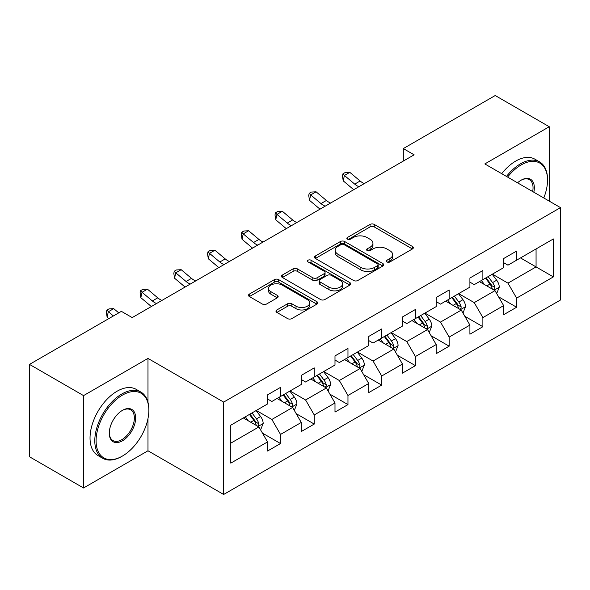 <?xml version="1.0" encoding="UTF-8"?>
<svg xmlns="http://www.w3.org/2000/svg" width="590" height="590" viewBox="0 0 590 590"><rect width="100%" height="100%" fill="white"/><g stroke="black" fill="none" stroke-linecap="round" stroke-linejoin="round"><path stroke-width="0.89" d="M386.952 261.96A2.102 1.21 0 0 0 389.916 261.96L412.469 248.936A3.002 1.733 0 0 0 413.347 247.712A3.002 1.733 0 0 0 412.469 246.487L374.267 224.436A3.002 1.733 0 0 0 370.026 224.436L347.473 237.453A2.102 1.21 0 0 0 346.861 238.308A2.102 1.21 0 0 0 347.473 239.164A2.102 1.21 0 0 0 350.445 239.164L353.366 237.482A9.602 5.546 0 0 1 366.943 237.482L370.129 239.319A9.602 5.546 0 0 1 372.939 243.242A9.602 5.546 0 0 1 370.129 247.166L367.209 248.847A2.102 1.21 0 0 0 366.596 249.703A2.102 1.21 0 0 0 367.209 250.566A2.102 1.21 0 0 0 370.181 250.566L373.101 248.877A9.602 5.546 0 0 1 386.686 248.877L389.865 250.713A9.602 5.546 0 0 1 392.682 254.637A9.602 5.546 0 0 1 389.865 258.56L386.952 260.242A2.102 1.21 0 0 0 386.332 261.097A2.102 1.21 0 0 0 386.952 261.96L386.952 260.242M276.858 309.957A3.002 1.733 0 0 0 275.98 311.181A3.002 1.733 0 0 0 276.858 312.405L287.573 318.593A3.002 1.733 0 0 0 291.821 318.593L316.86 304.138A3.002 1.733 0 0 0 317.745 302.913A3.002 1.733 0 0 0 316.86 301.682L278.664 279.631A3.002 1.733 0 0 0 274.416 279.631L249.378 294.086A3.002 1.733 0 0 0 248.501 295.317A3.002 1.733 0 0 0 249.378 296.541L262.321 304.012A3.002 1.733 0 0 0 266.569 304.012L277.285 297.825A3.002 1.733 0 0 0 278.163 296.6A3.002 1.733 0 0 0 277.285 295.376L270.862 291.667A8.031 4.632 0 0 1 268.509 288.392A8.031 4.632 0 0 1 273.465 284.107A8.031 4.632 0 0 1 282.219 285.118L307.368 299.632A8.031 4.632 0 0 1 309.721 302.913A8.031 4.632 0 0 1 304.764 307.191A8.031 4.632 0 0 1 296.01 306.188L291.821 303.769A3.002 1.733 0 0 0 287.573 303.769L276.858 309.957L276.858 312.405M147.979 358.41L83.551 395.61L29.5 364.399L29.5 456.771L83.551 487.982L147.979 450.782L223.654 494.472L223.654 402.1L147.979 358.41L147.979 402.255M549.26 201.131L549.26 126.732L484.825 163.931L560.5 207.621L223.654 402.1M549.26 126.732L495.209 95.528L403.317 148.577L403.317 161.063M29.5 364.399L121.385 311.35L132.197 317.59L414.128 154.823L403.317 148.577M353.58 280.486A3.002 1.733 0 0 0 357.82 280.486L382.866 266.031A3.002 1.733 0 0 0 383.743 264.807A3.002 1.733 0 0 0 382.866 263.582L344.663 241.524A3.002 1.733 0 0 0 340.415 241.524L315.377 255.986A3.002 1.733 0 0 0 314.5 257.211A3.002 1.733 0 0 0 315.377 258.435L353.58 280.486M308.894 262.41A2.102 1.21 0 0 1 311.026 262.705L311.026 260.212L349.863 282.632A3.002 1.733 0 0 1 350.74 283.856A3.002 1.733 0 0 1 349.863 285.081L324.817 299.543A3.002 1.733 0 0 1 320.577 299.543L282.374 277.484L282.374 275.036A3.002 1.733 0 0 0 281.496 276.26A3.002 1.733 0 0 0 282.374 277.484M282.374 275.036L293.097 268.848A3.002 1.733 0 0 1 297.338 268.848L312.833 277.794A3.002 1.733 0 0 0 317.073 277.794L324.183 273.686A3.002 1.733 0 0 0 325.06 272.462A3.002 1.733 0 0 0 324.183 271.238L308.054 261.923A2.102 1.21 0 0 1 307.442 261.068A2.102 1.21 0 0 1 308.74 259.947A2.102 1.21 0 0 1 311.026 260.212M223.654 494.472L560.5 299.993L560.5 207.621M262.462 433.119L280.516 443.54L280.516 434.432L301.269 422.447L301.269 431.555L314.241 424.07L314.241 414.954L334.995 402.977L334.995 412.086L347.967 404.6L347.967 395.484L368.728 383.5L368.728 392.616L381.7 385.123L381.7 376.014L402.454 364.03L402.454 373.138L415.426 365.653L415.426 356.537L436.18 344.553L436.18 353.668L449.152 346.175L449.152 337.067L469.913 325.083L469.913 334.198L482.886 326.705L482.886 317.597L503.639 305.613L503.639 314.721L516.611 307.235L516.611 298.12L553.368 276.902L553.368 238.95L536.067 248.943L536.067 266.916L553.368 276.902M280.516 443.54L267.543 451.033L267.543 441.917L230.786 463.143L230.786 425.191L267.543 403.973L267.543 394.858L280.516 387.372L280.516 396.48L301.269 384.496L301.269 375.388L314.241 367.894L314.241 377.01L334.995 365.026L334.995 355.918L347.967 348.425L347.967 357.54L368.728 345.556L368.728 336.44L381.7 328.955L381.7 338.063L402.454 326.078L402.454 316.97L415.426 309.477L415.426 318.593L436.18 306.608L436.18 297.493L449.152 290.007L449.152 299.123L469.913 287.138L469.913 278.023L482.886 270.537L482.886 279.645L503.639 267.661L503.639 258.553L516.611 251.06L516.611 260.175L553.368 238.95M277.057 398.479L292.625 407.469L271.865 419.453L256.296 410.463M267.543 398.98L271.865 401.473L280.516 396.48M271.865 419.453L280.516 434.432M292.625 407.469L301.269 422.447M310.783 379.009L326.351 387.991L305.591 399.976L290.029 390.993M301.269 379.503L305.591 382.003L314.241 377.01M305.591 399.976L314.241 414.954M326.351 387.991L334.995 402.977M344.508 359.531L360.077 368.521L339.324 380.506L323.755 371.516M334.995 360.033L339.324 362.533L347.967 357.54M339.324 380.506L347.967 395.484M360.077 368.521L368.728 383.5M378.242 340.061L393.803 349.051L373.05 361.036L357.481 352.046M368.728 340.563L373.05 343.056L381.7 338.063M373.05 361.036L381.7 376.014M393.803 349.051L402.454 364.03M411.968 320.591L427.536 329.574L406.775 341.558L391.214 332.576M402.454 321.085L406.775 323.586L415.426 318.593M406.775 341.558L415.426 356.537M427.536 329.574L436.18 344.553M445.693 301.114L461.262 310.104L440.509 322.088L424.94 313.098M436.18 301.615L440.509 304.116L449.152 299.123M440.509 322.088L449.152 337.067M461.262 310.104L469.913 325.083M479.419 281.644L494.988 290.634L474.235 302.611L458.666 293.628M469.913 282.145L474.235 284.638L482.886 279.645M474.235 302.611L482.886 317.597M494.988 290.634L503.639 305.613M520.498 257.926L536.067 266.916L507.961 283.141L492.392 274.151M503.639 262.668L507.961 265.168L516.611 260.175M507.961 283.141L516.611 298.12M83.551 395.61L83.551 487.982M230.786 443.164L258.892 426.939L243.323 417.956M258.892 426.939L267.543 441.917M498.557 296.807L516.611 307.235M464.832 316.284L482.886 326.705M431.098 335.754L449.152 346.175M397.372 355.232L415.426 365.653M363.647 374.702L381.7 385.123M329.921 394.172L347.967 404.6M296.187 413.649L314.241 424.07M147.979 450.782L147.979 418.575M387.785 262.255L389.865 261.053A9.602 5.546 0 0 0 392.682 257.129L392.682 254.637M372.939 243.242L372.939 245.735A9.602 5.546 0 0 1 370.129 249.659L368.049 250.861M412.425 248.965L374.267 226.929A3.002 1.733 0 0 0 370.026 226.929L348.314 239.466M382.822 266.053L344.663 244.024A3.002 1.733 0 0 0 340.415 244.024L315.414 258.457M377.556 265.662A2.102 1.21 0 0 0 378.175 264.807A2.102 1.21 0 0 0 377.556 263.951L344.029 244.592A2.102 1.21 0 0 0 341.057 244.592L337.981 246.369A9.602 5.546 0 0 0 335.164 250.285A9.602 5.546 0 0 0 337.981 254.209L360.896 267.44A9.602 5.546 0 0 0 374.48 267.44L377.556 265.662L377.556 268.162A2.102 1.21 0 0 0 378.175 267.3L378.175 264.807M335.164 250.285L335.164 252.786A9.602 5.546 0 0 0 337.981 256.702L337.981 254.209M377.556 268.162L374.48 269.94A9.602 5.546 0 0 1 360.896 269.94L337.981 256.702M282.418 277.507L293.097 271.348L293.097 268.848M325.06 272.462L325.06 274.962A3.002 1.733 0 0 1 324.183 276.186L317.073 280.287A3.002 1.733 0 0 1 312.833 280.287L297.338 271.348A3.002 1.733 0 0 0 293.097 271.348M311.026 262.705L349.826 285.103M328.903 287.072A8.031 4.632 0 0 0 337.657 288.082A8.031 4.632 0 0 0 342.613 283.797A8.031 4.632 0 0 0 340.26 280.523L331.403 275.405A3.002 1.733 0 0 0 327.155 275.405L320.046 279.505A3.002 1.733 0 0 0 319.168 280.737A3.002 1.733 0 0 0 320.046 281.961L328.903 287.072L328.903 289.572A8.031 4.632 0 0 0 337.657 290.575A8.031 4.632 0 0 0 342.613 286.29L342.613 283.797M319.168 280.737L319.168 283.23A3.002 1.733 0 0 0 320.046 284.454L320.046 281.961M328.903 289.572L320.046 284.454M309.721 302.913L309.721 305.406A8.031 4.632 0 0 1 304.764 309.691A8.031 4.632 0 0 1 296.01 308.688L291.821 306.262A3.002 1.733 0 0 0 287.573 306.262L276.902 312.427M268.509 288.392L268.509 290.885A8.031 4.632 0 0 0 270.862 294.167L270.862 291.667M277.241 297.847L270.862 294.167M316.823 304.16L278.664 282.131A3.002 1.733 0 0 0 274.416 282.131L249.415 296.564M496.699 293.591L499.273 287.109A8.105 4.676 -120 0 0 496.684 280.213L492.222 274.254M484.442 284.542L481.411 280.493M493.734 289.904L494.715 288.871L494.892 287.455A8.105 4.676 -120 0 0 492.576 282.581L488.114 276.629M486.086 277.802L491.035 284.409A4.13 2.382 60 0 1 491.787 285.663L494.892 287.455M485.518 278.126L489.98 284.078A8.105 4.676 60 0 1 492.303 288.953M358.934 186.691A15.288 8.828 60 0 1 354.715 184.117L344.413 175.459L343.21 180.85L353.513 189.508A22.929 13.238 -120 0 0 353.735 189.692M364.34 183.564A15.288 8.828 60 0 1 360.121 180.997L349.811 172.332L344.413 175.459L342.93 173.836L345.091 172.582L349.811 172.332M343.21 180.85L342.451 175.99L342.93 173.836M543.781 197.967A37.303 21.535 120 0 0 547.527 180.164A37.303 21.535 120 0 0 521.147 164.934A37.303 21.535 120 0 0 507.599 177.081M506.478 176.432A38.217 22.066 -60 0 1 520.505 163.806A38.217 22.066 -60 0 1 539.614 161.918A38.217 22.066 -60 0 1 547.527 179.412L547.527 180.164M517.548 182.819A18.651 10.768 -60 0 1 521.147 180.164L521.147 180.164A18.651 10.768 -60 0 1 533.839 192.229M501.721 173.689A38.217 22.066 -60 0 1 515.749 161.063A38.217 22.066 -60 0 1 534.857 159.167L539.614 161.918M532.659 191.551A17.737 10.237 120 0 0 529.37 179.655A17.737 10.237 120 0 0 520.823 180.356M121.82 456.402L122.469 456.026A37.303 21.535 120 0 0 148.842 410.338A37.303 21.535 120 0 0 122.469 395.108A37.303 21.535 120 0 0 96.089 440.796A37.303 21.535 120 0 0 122.469 456.026L121.82 456.402A38.217 22.066 -60 0 1 102.712 458.29A38.217 22.066 -60 0 1 96.849 427.669A38.217 22.066 -60 0 1 121.82 393.987A38.217 22.066 -60 0 1 140.929 392.092A38.217 22.066 -60 0 1 148.842 409.593L148.842 410.338M122.469 440.796A18.651 10.768 -60 0 1 109.283 433.178A18.651 10.768 -60 0 1 122.469 410.338L122.469 410.338A18.651 10.768 -60 0 1 135.656 417.956A18.651 10.768 -60 0 1 122.469 440.796M109.283 432.802A17.737 10.237 120 0 0 112.956 440.553A17.737 10.237 120 0 0 121.82 439.675A17.737 10.237 120 0 0 133.406 424.048A17.737 10.237 120 0 0 130.685 409.836A17.737 10.237 120 0 0 122.137 410.529M102.712 458.29L97.955 455.546A38.217 22.066 -60 0 1 92.092 424.918A38.217 22.066 -60 0 1 117.063 391.236A38.217 22.066 -60 0 1 136.172 389.348L140.929 392.092M462.973 313.061L465.54 306.586A8.105 4.676 -120 0 0 462.958 299.683L458.496 293.724M450.716 304.012L447.685 299.971M460.008 309.381L460.989 308.341L461.166 306.925A8.105 4.676 -120 0 0 458.85 302.058L454.389 296.099M452.353 297.272L457.309 303.88A4.13 2.382 60 0 1 458.054 305.133L461.166 306.925M451.793 297.596L456.254 303.555A8.105 4.676 60 0 1 458.57 308.43M429.24 332.539L431.814 326.056A8.105 4.676 -120 0 0 429.225 319.153L424.763 313.202M416.99 323.49L413.959 319.441M426.282 328.851L427.263 327.819L427.44 326.403A8.105 4.676 -120 0 0 425.117 321.528L420.655 315.569M418.627 316.742L423.576 323.35A4.13 2.382 60 0 1 424.328 324.603L427.44 326.403M418.067 317.066L422.529 323.025A8.105 4.676 60 0 1 424.844 327.9M325.208 206.161A15.288 8.828 60 0 1 320.982 203.587L310.679 194.929L309.477 200.32L319.787 208.978A22.929 13.238 -120 0 0 320.001 209.162M330.614 203.041A15.288 8.828 60 0 1 326.388 200.467L316.085 191.809L310.679 194.929L309.204 193.306L311.365 192.06L316.085 191.809M309.477 200.32L308.725 195.467L309.204 193.306M291.475 225.631A15.288 8.828 60 0 1 287.256 223.064L276.953 214.399L275.751 219.79L286.054 228.455A22.929 13.238 -120 0 0 286.275 228.64M296.881 222.511A15.288 8.828 60 0 1 292.662 219.945L282.359 211.279L276.953 214.399L275.471 212.776L277.639 211.53L282.359 211.279M275.751 219.79L274.992 214.937L275.471 212.776M395.514 352.009L398.088 345.526A8.105 4.676 -120 0 0 395.499 338.631L391.037 332.671M383.257 342.96L380.226 338.911M392.549 348.329L393.537 347.289L393.714 345.873A8.105 4.676 -120 0 0 391.391 340.998L386.929 335.046M384.901 336.219L389.85 342.827A4.13 2.382 60 0 1 390.602 344.081L393.714 345.873M384.333 336.543L388.795 342.502A8.105 4.676 60 0 1 391.118 347.37M361.788 371.479L364.355 365.004A8.105 4.676 -120 0 0 361.773 358.101L357.311 352.142M349.531 362.43L346.5 358.388M358.823 367.799L359.804 366.759L359.981 365.35A8.105 4.676 -120 0 0 357.665 360.475L353.204 354.516M351.175 355.689L356.124 362.297A4.13 2.382 60 0 1 356.869 363.551L359.981 365.35M350.608 356.013L355.069 361.972A8.105 4.676 60 0 1 357.393 366.847M328.055 390.956L330.629 384.474A8.105 4.676 -120 0 0 328.047 377.578L323.578 371.619M315.805 381.907L312.774 377.858M325.097 387.269L326.078 386.236L326.255 384.82A8.105 4.676 -120 0 0 323.94 379.945L319.47 373.986M317.442 375.159L322.391 381.767A4.13 2.382 60 0 1 323.143 383.021L326.255 384.82M316.882 375.491L321.344 381.442A8.105 4.676 60 0 1 323.659 386.317M257.749 245.108A15.288 8.828 60 0 1 253.53 242.534L243.228 233.876L242.025 239.267L252.328 247.925A22.929 13.238 -120 0 0 252.55 248.11M263.155 241.989A15.288 8.828 60 0 1 258.936 239.415L248.633 230.756L243.228 233.876L241.745 232.254L243.906 231.007L248.633 230.756M242.025 239.267L241.266 234.407L241.745 232.254M224.023 264.578A15.288 8.828 60 0 1 219.805 262.004L209.494 253.346L208.3 258.737L218.602 267.403A22.929 13.238 -120 0 0 218.816 267.58M229.429 261.459A15.288 8.828 60 0 1 225.21 258.885L214.9 250.226L209.494 253.346L208.019 251.724L210.18 250.477L214.9 250.226M208.3 258.737L207.54 253.884L208.019 251.724M190.297 284.048A15.288 8.828 60 0 1 186.071 281.482L175.768 272.816L174.566 278.215L184.869 286.873A22.929 13.238 -120 0 0 185.09 287.057M195.696 280.929A15.288 8.828 60 0 1 191.477 278.362L181.174 269.696L175.768 272.816L174.293 271.201L176.454 269.947L181.174 269.696M174.566 278.215L173.807 273.354L174.293 271.201M294.329 410.426L296.903 403.944A8.105 4.676 -120 0 0 294.314 397.048L289.852 391.089M282.072 401.377L279.041 397.328M291.364 406.746L292.352 405.706L292.529 404.29A8.105 4.676 -120 0 0 290.206 399.423L285.744 393.464M283.716 394.636L288.665 401.244A4.13 2.382 60 0 1 289.417 402.498L292.529 404.29M283.148 394.961L287.61 400.92A8.105 4.676 60 0 1 289.933 405.787M156.564 303.526A15.288 8.828 60 0 1 152.345 300.952L142.043 292.293L140.84 297.685L151.143 306.343A22.929 13.238 -120 0 0 151.365 306.527M161.97 300.406A15.288 8.828 60 0 1 157.751 297.832L147.448 289.174L142.043 292.293L140.56 290.671L142.721 289.425L147.448 289.174M140.84 297.685L140.081 292.824L140.56 290.671M260.603 429.896L263.177 423.421A8.105 4.676 -120 0 0 260.588 416.518L256.126 410.566M248.346 420.854L245.315 416.805M257.638 426.216L258.619 425.176L258.796 423.768A8.105 4.676 -120 0 0 256.48 418.893L252.019 412.934M249.99 414.106L254.939 420.714A4.13 2.382 60 0 1 255.691 421.968L258.796 423.768M249.423 414.431L253.884 420.39A8.105 4.676 60 0 1 256.207 425.265M118.752 312.877L113.715 308.644L108.317 311.763L107.115 317.155L108.833 318.6M113.346 315.997L106.834 310.141L108.995 308.894L113.715 308.644M107.115 317.155L106.355 312.302L106.834 310.141M389.865 261.053L389.865 258.56M367.209 250.566L367.209 248.847M370.129 249.659L370.129 247.166M347.473 239.164L347.473 237.453M370.026 226.929L370.026 224.436M374.267 226.929L374.267 224.436M412.469 248.936L412.469 246.487M315.377 258.435L315.377 255.986M340.415 244.024L340.415 241.524M344.663 244.024L344.663 241.524M382.866 266.031L382.866 263.582M360.896 269.94L360.896 267.44M374.48 269.94L374.48 267.44M297.338 271.348L297.338 268.848M312.833 280.287L312.833 277.794M317.073 280.287L317.073 277.794M324.183 276.186L324.183 273.686M349.863 285.081L349.863 282.632M287.573 306.262L287.573 303.769M291.821 306.262L291.821 303.769M296.01 308.688L296.01 306.188M277.285 297.825L277.285 295.376M249.378 296.541L249.378 294.086M274.416 282.131L274.416 279.631M278.664 282.131L278.664 279.631M316.86 304.138L316.86 301.682M494.191 290.169L499.214 287.271M492.576 282.581L496.684 280.213M486.816 285.907L489.98 284.078M354.715 184.117L360.121 180.997M460.466 309.639L465.488 306.741M458.85 302.058L462.958 299.683M453.083 305.384L456.254 303.555M426.732 329.117L431.762 326.211M425.117 321.528L429.225 319.153M419.357 324.854L422.529 323.025M320.982 203.587L326.388 200.467M287.256 223.064L292.662 219.945M393.006 348.587L398.036 345.688M391.391 340.998L395.499 338.631M385.631 344.331L388.795 342.502M359.281 368.057L364.303 365.158M357.665 360.475L361.773 358.101M351.898 363.801L355.069 361.972M325.547 387.534L330.577 384.628M323.94 379.945L328.047 377.578M318.172 383.271L321.344 381.442M253.53 242.534L258.936 239.415M219.805 262.004L225.21 258.885M186.071 281.482L191.477 278.362M291.821 407.004L296.851 404.106M290.206 399.423L294.314 397.048M284.446 402.749L287.61 400.92M152.345 300.952L157.751 297.832M258.096 426.481L263.118 423.576M256.48 418.893L260.588 416.518M250.713 422.219L253.884 420.39"/></g></svg>
